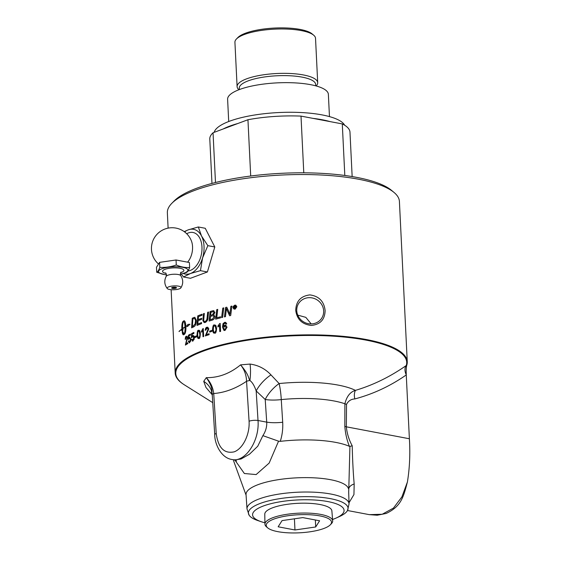 <?xml version="1.0" encoding="UTF-8"?>
<svg xmlns="http://www.w3.org/2000/svg" width="561" height="561" viewBox="0 0 561 561"><rect width="100%" height="100%" fill="white"/><g stroke="black" fill="none" stroke-linecap="round" stroke-linejoin="round"><path stroke-width="0.84" d="M200.908 315.696A116.162 32.138 177.2 0 0 198.454 316.635A2743.556 2163.405 86 0 0 198.215 319.623A116.162 32.138 -2.8 0 1 201.041 318.529A116.162 32.138 -2.8 0 1 201.694 318.283L201.602 319.37A116.162 32.138 177.2 0 0 201.097 319.56A116.162 32.138 177.2 0 0 198.124 320.703A2792.609 2213.86 85.7 0 0 197.865 324.027A116.162 32.138 -2.8 0 1 201.252 322.708A116.162 32.138 -2.8 0 1 201.623 322.575L201.532 323.655A116.162 32.138 177.2 0 0 201.301 323.739A116.162 32.138 177.2 0 0 197.016 325.429A2779.629 2215.438 -94.4 0 1 197.767 315.864A116.162 32.138 -2.8 0 1 200.859 314.665A116.162 32.138 -2.8 0 1 202.128 314.195L202.03 315.282A116.162 32.138 177.2 0 0 200.908 315.696M406.255 374.776A9.551 6.494 57.4 0 1 406.276 365.506A115.594 31.984 177.2 0 0 273.803 337.035A115.594 31.984 177.2 0 0 184.499 384.923L182.676 383.724A116.162 32.138 -2.8 0 1 175.2 373.128A116.162 32.138 -2.8 0 1 202.619 350.681A116.162 32.138 -2.8 0 1 330.38 335.394A116.162 32.138 -2.8 0 1 407.258 361.775A116.162 32.138 -2.8 0 1 406.767 365.204C406.283 366.936 406.108 370.127 406.255 374.776L409.383 438.758C410.329 453.59 409.67 467.986 407.419 481.955L401.907 496.892L393.45 508.084L382.223 514.255L369.285 514.64L377.209 515.229L386.157 513.455C401.417 506.331 403.52 496.653 407.419 481.955M168.111 228.131L167.36 212.808A116.162 32.138 -2.8 0 1 171.82 203.327A116.162 32.138 -2.8 0 1 194.779 190.361A116.162 32.138 -2.8 0 1 306.229 174.555A116.162 32.138 -2.8 0 1 394.046 192.458A116.162 32.138 -2.8 0 1 399.411 201.462L407.258 361.775M201.651 330.955L202.851 328.69A116.162 32.138 -2.8 0 1 203.285 328.536L203.678 336.509A116.162 32.138 177.2 0 0 203.005 336.747L202.703 330.541L201.441 332.203L201.651 330.955M224.695 322.33L225.697 322.365L226.742 323.858A116.933 37.159 173.1 0 0 225.908 324.132L225.55 323.367L223.993 323.571L223.278 326.593L224.877 325.142L225.795 325.184L227.03 327.245L225.01 330.457L223.958 330.429L222.479 327.168L223.033 323.648L224.695 322.33L225.725 322.372M225.95 324.146L225.592 323.381L224.68 323.143M211.981 331.369A116.162 32.138 177.2 0 0 209.709 332.063L209.66 331.081A116.162 32.138 -2.8 0 1 211.932 330.387L211.981 331.369M222.633 317.337A116.162 32.138 177.2 0 0 221.609 317.589A2779.629 1649.403 -89.8 0 1 222.766 308.122A116.162 32.138 -2.8 0 1 223.804 307.877A2779.629 1626.002 90.3 0 0 222.633 317.337M209.176 321.046A2781.375 1937.189 -91.8 0 1 210.151 311.565A116.085 32.117 -2.8 0 1 212.381 310.899L213.299 310.696L214.898 312.344L213.678 314.903L214.933 316.432C214.905 318.059 214.113 319.258 212.542 320.029A116.162 32.138 177.2 0 0 209.113 321.067A2779.629 1936.025 -91.8 0 1 210.102 311.551A116.162 32.138 -2.8 0 1 212.324 310.885L213.888 310.738M233.088 307.519L234.856 305.107L235.795 305.191L236.84 306.79L235.059 309.195L233.586 308.753L233.124 307.533C232.661 307.028 233.25 306.229 234.891 305.121L235.95 305.261M202.998 318.929A2798.605 2093.259 -93.1 0 1 203.468 313.718A116.162 32.138 -2.8 0 1 204.323 313.424A2789.958 2068.428 87.1 0 0 203.783 319.279L203.734 320.345C204.127 321.537 204.625 321.916 205.242 321.474C206.287 321.285 206.918 319.98 207.142 317.554A2771.971 1978.661 -92.2 0 1 207.668 312.309A116.162 32.138 -2.8 0 1 208.566 312.021A2773.254 1959.657 88 0 0 208.005 317.61C208.138 319.546 207.247 321.165 205.333 322.463L204.155 322.582L202.9 320.633L203.054 318.936A2800.358 2094.529 -93.1 0 1 203.531 313.732L203.468 313.718M204.583 321.544L205.298 321.481C207.002 319.714 207.64 318.41 207.198 317.568A2773.71 1979.853 -92.2 0 1 207.724 312.323A116.085 32.117 -2.8 0 1 208.566 312.056M220.473 317.87A116.162 32.138 177.2 0 0 215.662 319.139A2779.629 1785.628 -90.7 0 1 216.742 309.651A116.162 32.138 -2.8 0 1 217.731 309.384A2777.048 1759.745 89.5 0 0 216.756 317.799A116.162 32.138 -2.8 0 1 220.599 316.797L220.473 317.87M225.459 316.67A116.162 32.138 177.2 0 0 224.435 316.909A2779.629 1584.671 -89.4 0 1 225.627 307.449A116.162 32.138 -2.8 0 1 226.756 307.197A718.865 251.069 53.6 0 0 228.236 310.31L229.877 314.3L230.143 311.846A2806.571 1471.861 -88.7 0 1 230.873 306.313A116.162 32.138 -2.8 0 1 231.938 306.096A2818.941 1461.671 91.4 0 0 230.69 315.52A116.162 32.138 177.2 0 0 229.603 315.752A776.2 272.253 -125.3 0 1 227.401 310.927L226.413 308.508L226.181 310.906A2814.151 1587.616 90.6 0 0 225.459 316.67M206.252 334.658A116.162 32.138 -2.8 0 1 209.085 333.732L209.127 334.665A116.162 32.138 177.2 0 0 205.333 335.927L208.096 329.118L206.939 328.101L205.901 330.064A117.382 24.025 -178.7 0 0 205.179 330.205C205.501 328.213 206.083 327.238 206.918 327.287L207.759 327.217L208.839 328.9L206.308 334.672A116.085 32.117 -2.8 0 1 209.085 333.76M207.444 328.066L206.939 328.101M213.292 332.701L212.528 329.651C212.815 326.032 213.418 324.482 214.344 325.008L215.915 325.583L216.602 328.487C216.294 332.077 215.676 333.62 214.744 333.115L213.292 332.701L212.577 329.665C212.864 326.039 213.475 324.496 214.4 325.022L215.179 324.994M295.731 310.366C296.047 301.194 300.752 296.04 309.847 294.897C318.936 296.124 324.027 301.334 325.121 310.514C324.91 319.511 320.317 324.489 311.341 325.443C302.141 324.398 296.937 319.377 295.731 310.366M198.314 226.974L201.532 236.02A22.756 14.341 -79.3 0 0 188.286 229.842L198.314 226.974L205.256 228.285L214.8 246.966L207.395 271.973L190.452 278.291L183.503 276.98L181.231 273.922M207.85 245.655L202.598 257.857A22.756 14.341 -79.3 0 0 201.532 236.02L207.85 245.655L214.8 246.966M202.598 257.857L200.445 270.654L190.424 273.523A22.756 14.341 -79.3 0 0 202.598 257.857M207.395 271.973L200.445 270.654M183.167 273.431A22.756 14.341 -79.3 0 0 190.424 273.523L183.503 276.98M184.211 231.63L188.286 229.842A22.756 14.341 -79.3 0 0 184.618 231.931M187.991 270.984A19.551 12.321 -79.3 0 0 190.277 270.444A19.551 12.321 -79.3 0 0 201.967 246.98A19.551 12.321 -79.3 0 0 186.708 233.748M187.584 262.169A15.61 9.839 -79.3 0 0 192.549 246.623A15.61 9.839 -79.3 0 0 191.364 240.809A20.687 20.687 0 0 0 160.187 231.532A20.687 20.687 0 0 0 158.539 264.021M164.247 274.497L156.722 272.274L156.477 267.274L159.583 262.366L176.035 259.981L189.387 262.506L189.632 267.506C188.65 270.248 187.619 271.889 186.532 272.422L182.374 273.642A14.719 4.074 177.2 0 0 184.45 272.99A14.719 4.074 177.2 0 0 182.718 267.324A14.719 4.074 177.2 0 0 161.996 268.74A14.719 4.074 177.2 0 0 164.387 274.525A14.719 4.074 177.2 0 0 166.47 274.792M159.583 262.366L159.822 267.366C165.362 267.674 170.846 266.882 176.28 264.981L176.035 259.981M176.28 264.981C180.782 266.931 185.235 267.772 189.632 267.506M156.722 272.274C157.809 271.741 158.847 270.107 159.822 267.366M180.326 274.112A14.719 4.074 177.2 0 0 182.374 273.642M165.944 273.354A10.68 2.952 -2.8 0 1 165.074 269.322A10.68 2.952 -2.8 0 1 180.116 268.298A10.68 2.952 -2.8 0 1 180.719 272.632M165.481 272.891C166.266 273.298 166.505 274.448 166.203 276.342A7.363 2.041 -2.8 0 1 166.231 276.285A7.363 2.041 -2.8 0 1 167.872 275.227A7.363 2.041 -2.8 0 1 178.237 274.518A7.363 2.041 -2.8 0 1 180.712 275.577A7.363 2.041 -2.8 0 1 180.747 275.633C180.263 273.782 180.397 272.611 181.133 272.127L181.133 272.127M178.538 286.159A6.949 1.921 -2.8 0 1 180.866 287.891A6.949 1.921 -2.8 0 1 174.148 289.757A6.949 1.921 -2.8 0 1 167.283 288.557A6.949 1.921 -2.8 0 1 168.756 286.832A6.949 1.921 -2.8 0 1 178.538 286.159M172.206 287.484A2.426 0.673 -2.8 0 1 176.329 287.498A2.426 0.673 -2.8 0 1 175.909 288.186A2.426 0.673 -2.8 0 1 172.865 288.473A2.426 0.673 -2.8 0 1 171.757 287.723A2.426 0.673 -2.8 0 1 172.206 287.484M176.07 287.365A2.041 0.561 -2.8 0 1 175.593 287.807A2.041 0.561 -2.8 0 1 175.572 287.814A2.041 0.561 -2.8 0 1 175.32 287.891M172.802 288.017A2.041 0.561 -2.8 0 1 172.55 287.961A2.041 0.561 -2.8 0 1 172.003 287.569M175.572 287.814L175.144 287.968A1.459 0.407 -2.8 0 1 174.597 288.102A1.459 0.407 -2.8 0 1 173.545 288.151A1.459 0.407 -2.8 0 1 172.984 288.074A1.459 0.407 -2.8 0 1 172.935 287.541A1.459 0.407 -2.8 0 1 174.99 287.4A1.459 0.407 -2.8 0 1 175.165 287.961M223.979 330.436L222.521 327.182L223.082 323.662L224.737 322.351M223.278 326.593L224.919 325.163L225.817 325.191M225.592 323.381L224.73 323.157M224.393 329.637L224.996 329.679L226.209 327.526L224.793 326.06M224.744 326.046L223.481 328.08L224.954 329.665L226.16 327.505L224.744 326.046L225.382 326.074M224.414 329.651L224.996 329.679M209.758 332.049L209.716 331.095A116.085 32.117 -2.8 0 1 211.932 330.415M201.497 332.147L201.455 331.271L202.914 328.704A116.085 32.117 -2.8 0 1 203.285 328.571M203.061 336.726L202.703 330.541M221.658 317.575A2781.375 1650.378 -89.8 0 1 222.815 308.136A116.085 32.117 -2.8 0 1 223.797 307.905M213.299 310.696L213.909 310.745M210.592 315.338L210.641 315.352A116.085 32.117 -2.8 0 1 212.128 314.91L214.057 312.673L213.489 311.769L212.472 311.888A116.162 32.138 177.2 0 0 210.908 312.351A2721.306 1868.411 88.6 0 0 210.592 315.338A116.162 32.138 -2.8 0 1 212.079 314.896C213.776 314.09 214.414 313.34 214 312.659L213.439 311.755M212.71 318.907L213.951 316.72L213.404 315.759L212.331 315.864A116.162 32.138 177.2 0 0 210.473 316.418A2814.004 1945.457 88.2 0 0 210.137 319.707L210.193 319.721A116.085 32.117 -2.8 0 1 211.827 319.223L212.71 318.907L214 316.734L213.425 315.766M210.137 319.707A116.162 32.138 -2.8 0 1 211.77 319.209L212.661 318.893M197.865 324.027L197.928 324.041A116.085 32.117 -2.8 0 1 201.623 322.61M198.215 319.623L198.278 319.63A116.085 32.117 -2.8 0 1 201.694 318.318M197.079 325.401A2781.375 2216.784 -94.4 0 1 197.83 315.871A116.085 32.117 -2.8 0 1 202.128 314.23M234.056 309.083L233.124 307.533M234.182 308.753L235.08 308.873L236.567 306.867L235.795 305.577L234.87 305.443L233.397 307.456L233.642 308.262L235.038 308.852L236.525 306.853L235.753 305.563M204.19 322.589L202.956 320.64L203.054 318.936M204.611 321.551L205.298 321.481M203.531 313.732A116.085 32.117 -2.8 0 1 204.323 313.459M216.756 317.799L216.805 317.814A116.085 32.117 -2.8 0 1 220.599 316.825M215.719 319.125A2781.375 1786.694 -90.7 0 1 216.791 309.665A116.085 32.117 -2.8 0 1 217.724 309.42M229.631 315.745A776.564 272.464 -125.3 0 1 227.443 310.948L226.413 308.508M229.877 314.3L230.178 311.86A2808.338 1472.716 -88.7 0 1 230.908 306.327A116.085 32.117 -2.8 0 1 231.931 306.117M224.484 316.895A2781.375 1585.603 -89.4 0 1 225.676 307.47A116.085 32.117 -2.8 0 1 226.763 307.225M205.242 330.219L206.974 327.301L207.787 327.224M205.389 335.941L208.152 329.125L206.995 328.108M213.965 333.15L213.341 332.715M214.758 332.329L214.702 332.315C215.88 330.955 216.244 329.756 215.796 328.711C215.333 325.85 214.863 324.882 214.379 325.815L213.566 326.628L213.306 329.419C213.755 332.28 214.225 333.248 214.702 332.315L214.758 332.329C215.929 330.976 216.294 329.77 215.845 328.725C216.118 327.28 215.641 326.313 214.428 325.829M214.379 325.815L214.814 325.815M196.623 336.831A116.162 32.138 177.2 0 0 194.821 337.617L194.772 336.635A116.162 32.138 -2.8 0 1 196.574 335.85L196.623 336.831M189.611 342.743L188.223 341.228A116.961 40.343 -5.3 0 1 188.72 340.864L189.569 341.944L190.347 339.538C190.116 338.213 189.793 337.764 189.38 338.199L188.223 339.503A3387.97 2964.149 -99.8 0 1 188.405 335.212A116.162 32.138 -2.8 0 1 190.445 334.132L190.488 335.064A116.162 32.138 177.2 0 0 188.847 335.934L188.734 338.178L189.471 337.273L190.894 339.167L190.649 341.207L189.113 342.862M189.352 342.007L190.417 339.552L189.45 338.206M189.73 338.129L189.38 338.199M188.734 338.178L189.906 337.175M184.225 320.752L183.882 320.829C184.92 320.562 185.607 322.4 185.929 326.341A116.162 32.138 -2.8 0 1 187.556 325.401L187.704 324.447L189.934 324.23L187.374 326.586L187.521 325.632A116.162 32.138 177.2 0 0 185.943 326.544C186.007 330.625 185.537 333.178 184.541 334.209A116.162 32.138 177.2 0 0 183.706 334.763C183.124 335.085 182.627 334.328 182.234 332.491A116.162 32.138 -2.8 0 1 183.005 331.93L184.106 334.265C184.821 332.75 185.137 330.359 185.046 327.091A116.162 32.138 177.2 0 0 182.62 328.704A12.111 4.628 -86 0 0 182.655 329.258A116.162 32.138 -2.8 0 1 183.026 328.998L182.542 331.817L181.533 330.078A116.162 32.138 -2.8 0 1 181.883 329.819A12.111 4.439 93.7 0 1 181.848 329.265A116.162 32.138 177.2 0 0 179.043 331.579L179.057 331.348A116.162 32.138 -2.8 0 1 181.841 329.062C181.729 324.98 182.136 322.421 183.054 321.383A116.162 32.138 -2.8 0 1 183.882 320.829L184.19 320.745M187.704 324.447L188.11 324.517M191.701 327.813A2781.375 2342.063 -96 0 1 192.318 318.269A116.085 32.117 -2.8 0 1 193.903 317.54L194.8 317.295L196.329 320.233C196.266 323.346 195.607 325.408 194.351 326.432L193.482 326.972A116.162 32.138 177.2 0 0 191.631 327.848A2779.629 2340.639 -96 0 1 192.248 318.262A116.162 32.138 -2.8 0 1 193.833 317.533L194.919 317.295M185.263 339.349L186.245 336.327C187.213 336.263 187.64 336.768 187.521 337.834L185.943 343.753A116.162 32.138 -2.8 0 1 187.767 342.666L187.809 343.605A116.162 32.138 177.2 0 0 185.389 345.071L187.037 338.094L186.273 337.133L185.642 339.16A117.382 21.991 179.8 0 0 185.193 339.342C185.354 337.322 185.705 336.32 186.245 336.327L186.708 336.193M192.928 341.067L191.413 339.545A116.961 40.083 -5.5 0 1 191.967 339.181L192.886 340.275L193.748 337.876C193.503 336.551 193.152 336.095 192.696 336.53L191.42 337.82A3387.97 2873.351 -98.4 0 1 191.645 333.529A116.162 32.138 -2.8 0 1 193.875 332.477L193.917 333.402A116.162 32.138 177.2 0 0 192.121 334.251L191.988 336.495L192.802 335.597C193.84 335.499 194.351 336.137 194.344 337.512L194.071 339.552L192.367 341.179M192.633 340.331L193.811 337.89L192.767 336.537M193.089 336.467L192.696 336.53M191.988 336.495L193.286 335.506M198.931 338.479L197.752 338.129L197.107 335.099C197.304 331.46 197.781 329.882 198.538 330.373L198.475 330.366C199.562 329.875 200.186 331.004 200.347 333.76C200.123 337.371 199.632 338.935 198.867 338.465L197.689 338.115L197.044 335.092C197.241 331.453 197.717 329.875 198.475 330.366L199.036 330.289M198.867 338.465L198.306 338.549M198.538 330.373L199.071 330.289M198.587 337.708L198.896 337.68C199.835 336.277 200.123 335.057 199.751 334.026C199.954 332.561 199.562 331.614 198.566 331.179M198.853 331.144L197.858 332.014L197.668 334.826C198.061 337.673 198.454 338.62 198.832 337.673C199.772 336.263 200.06 335.043 199.688 334.012C199.288 331.165 198.889 330.219 198.503 331.172M192.998 341.081L191.413 339.545M192.865 335.604L193.321 335.513M191.49 337.799A3390.137 2875.132 -98.4 0 1 191.715 333.536A116.085 32.117 -2.8 0 1 193.875 332.512M191.476 339.552A116.884 40.062 -5.5 0 1 191.974 339.23M185.943 343.753L186.021 343.753A116.085 32.117 -2.8 0 1 187.767 342.708M186.315 336.327L186.743 336.2M185.46 345.078L187.108 338.101L186.343 337.14M192.374 326.432L192.444 326.439A116.085 32.117 -2.8 0 1 193.265 326.06L195.165 323.928L195.635 320.513L194.73 318.396L193.804 318.599A116.162 32.138 177.2 0 0 192.872 319.027A2773.717 2320.015 84.3 0 0 192.374 326.432A116.162 32.138 -2.8 0 1 193.194 326.046L195.102 323.921L195.572 320.499L194.625 318.382M190.004 324.237L187.774 324.454L187.556 325.401M187.626 325.408A116.085 32.117 177.2 0 0 186.007 326.348L185.929 326.341M183.959 320.836L183.952 320.836A116.085 32.117 177.2 0 0 183.124 321.39C182.206 322.428 181.806 324.987 181.911 329.062L181.841 329.062M181.911 329.062A116.085 32.117 177.2 0 0 179.134 331.355L179.057 331.348M181.883 329.819L181.96 329.826A12.118 4.446 -86.3 0 1 181.925 329.265L181.848 329.265M181.96 329.826A116.085 32.117 177.2 0 0 181.61 330.085L181.533 330.078M181.61 330.085L182.613 331.824M183.012 329.062A116.085 32.117 177.2 0 0 182.725 329.265L182.655 329.258M184.106 334.265L184.183 334.265C184.892 332.757 185.207 330.366 185.116 327.098L185.046 327.091M187.458 326.481L187.521 325.632M183.019 331.979A116.085 32.117 177.2 0 0 182.304 332.491L183.784 334.763M182.606 328.501L182.683 328.508A116.085 32.117 -2.8 0 1 185.109 326.895C184.878 323.697 184.359 321.846 183.545 321.334L183.475 321.327C182.788 322.841 182.493 325.233 182.606 328.501A116.162 32.138 -2.8 0 1 185.039 326.888C184.807 323.697 184.289 321.839 183.475 321.327M189.681 342.75L188.223 341.228M189.541 337.28L189.934 337.182M188.293 339.482A3390.137 2965.986 -99.8 0 1 188.475 335.219A116.085 32.117 -2.8 0 1 190.445 334.174M188.293 341.235A116.884 40.322 -5.3 0 1 188.727 340.913M194.884 337.589L194.835 336.649A116.085 32.117 -2.8 0 1 196.581 335.885M234.512 308.375A116.162 32.138 177.2 0 0 234.189 308.438L234.077 306.236A116.162 32.138 -2.8 0 1 234.771 306.103L235.669 306.53L235.122 307.267L235.886 308.108A116.162 32.138 177.2 0 0 235.487 308.185L234.659 307.4A116.162 32.138 177.2 0 0 234.463 307.442L234.512 308.375M234.225 308.431L234.119 306.257A116.085 32.117 -2.8 0 1 234.814 306.124L235.669 306.53M235.508 308.185L234.694 307.421M234.814 306.124L235.711 306.551M234.449 307.14L234.491 307.155A116.085 32.117 -2.8 0 1 234.884 307.077L235.368 306.65L234.793 306.397A116.162 32.138 177.2 0 0 234.421 306.474L234.449 307.14A116.162 32.138 -2.8 0 1 234.849 307.063L235.325 306.629L234.793 306.397M394.046 192.458L391.501 190.333A113.617 31.437 177.2 0 0 305.605 172.83A113.617 31.437 177.2 0 0 196.602 188.286A113.617 31.437 177.2 0 0 174.148 200.964L171.82 203.327M310.843 323.928A13.688 12.91 -147.7 0 1 298.655 316.951A13.688 12.91 -147.7 0 1 298.627 303.487A13.688 12.91 -147.7 0 1 309.56 297.66A13.688 12.91 -147.7 0 1 321.748 304.637A13.688 12.91 -147.7 0 1 321.776 318.101A13.688 12.91 -147.7 0 1 310.843 323.928M297.737 315.121L305.822 317.358L311.201 323.928M237.752 123.539A65.721 18.183 177.2 0 0 223.236 128.953L247.948 119.731L250.697 176.014M330.233 121.639A65.721 18.183 177.2 0 0 313.066 118.385L342.287 123.918L344.812 175.474M344.657 125.236A65.721 18.183 177.2 0 0 297.856 112.396A65.721 18.183 177.2 0 0 229.519 121.218A65.721 18.183 177.2 0 0 214.176 132.333M215.48 182.514L213.047 132.761A70.174 19.418 177.2 0 0 209.793 139.023L211.967 183.426M213.047 132.761L223.236 128.953M352.154 176.568L349.98 132.165A70.174 19.418 177.2 0 0 342.287 123.918M303.781 172.816L301.005 116.106A70.174 19.418 177.2 0 0 247.948 119.731M301.005 116.106L313.066 118.385M329.461 116.597L328.367 94.339A50.441 13.955 177.2 0 0 294.988 82.881A50.441 13.955 177.2 0 0 239.519 89.515A50.441 13.955 177.2 0 0 227.612 99.262L228.706 121.527M316.173 85.959A40.35 11.164 177.2 0 0 317.701 82.691A40.35 11.164 177.2 0 0 290.998 73.526A40.35 11.164 177.2 0 0 246.623 78.835A40.35 11.164 177.2 0 0 237.1 86.632A40.35 11.164 177.2 0 0 238.937 89.739M237.1 86.632L234.926 42.257A40.35 11.164 -2.8 0 1 236.476 38.968A40.35 11.164 -2.8 0 1 244.449 34.459A40.35 11.164 -2.8 0 1 283.158 28.976A40.35 11.164 -2.8 0 1 313.662 35.189A40.35 11.164 -2.8 0 1 315.527 38.316L317.701 82.691M313.662 35.189L312.077 33.863A38.758 10.722 177.2 0 0 274.631 28.05A38.758 10.722 177.2 0 0 237.927 37.489L236.476 38.968M352.21 445.785C348.949 439.782 346.993 433.457 346.34 426.823A9.551 3.093 0.7 0 1 344.826 426.283C345.345 433.387 346.866 440.069 349.391 446.332L349.924 446.374L348.809 488.449C349.573 486.366 351.361 484.872 354.18 483.982C353.206 473.105 352.553 460.371 352.21 445.785L349.924 446.374M349.012 502.761L353.942 494.564L354.18 483.982M348.676 491.857L348.809 488.449M409.383 438.758L346.34 426.823L346.537 404.348A9.551 3.05 0.4 0 1 344.889 403.766L344.826 426.283M346.537 404.348C348.304 400.933 351.074 399.123 354.861 398.927A9.551 6.529 78.8 0 1 355.429 390.379C350.232 391.908 346.719 396.375 344.889 403.766A62.811 17.377 177.2 0 0 281.264 399.6A19.095 3.366 84.2 0 0 279.133 383.549L270.977 374.888A19.095 7.23 -46 0 0 256.174 390.94L265.213 399.502A19.095 7.51 132.8 0 1 279.133 383.549A70.146 19.411 177.2 0 1 355.429 390.379C373.191 385.084 390.14 376.789 406.276 365.506A25.315 15.21 -103.2 0 0 406.767 365.204M234.905 460.076L244.365 473.512L256.125 474.578L269.161 463.077L278.558 441.177L280.276 441.353C282.246 435.189 283.053 428.821 282.695 422.251A19.095 5.014 -3.8 0 1 266.72 422.145C266.973 426.865 265.69 431.36 262.878 435.645L257.744 446.24L249.477 454.221L241.055 458.996L234.372 459.957M282.695 422.251L281.264 399.6A19.095 5.014 -3.8 0 1 265.213 399.502L266.72 422.145L258.018 420.498A6.367 1.69 176.4 0 0 249.07 421.213C249.954 434.298 242.976 448.66 234.182 451.843C224.183 453.975 218.201 447.846 216.223 433.471L213.727 393.527A6.367 1.69 176.4 0 0 212.24 394.586C211.336 391.333 213.846 388.436 206.301 377.651L203.727 381.354A19.095 17.047 -172.5 0 1 212.24 394.586L214.723 434.677A6.367 1.69 -3.6 0 1 216.223 433.471M278.558 441.177L262.878 435.645M203.727 381.354L205.957 387.448L212.212 394.748M270.977 374.888C265.262 368.794 258.291 365.183 250.052 364.068L240.571 364.867C249.357 375.19 248.011 377.644 249.918 380.526A19.095 4.923 93.9 0 0 250.052 364.068M249.07 421.213L246.567 381.277C235.816 388.556 224.87 392.637 213.727 393.527C212.97 387.42 210.494 382.125 206.301 377.651C218.481 377.855 229.905 373.591 240.571 364.867C244.337 369.503 246.335 374.972 246.567 381.277A6.367 1.69 176.4 0 1 249.918 380.526C252.289 382.209 254.371 385.673 256.174 390.94L258.018 420.498C259.722 440.946 245.129 462.727 231.896 459.487L231.896 459.487C221.181 457.972 214.674 444.039 214.723 434.677M349.391 446.332A62.061 17.174 177.2 0 0 280.276 441.353M233.642 459.817A62.061 17.174 177.2 0 0 233.642 460.434A62.061 17.174 177.2 0 0 233.937 461.801L246.083 495.188M348.458 488.631A51.346 14.207 177.2 0 0 294.876 477.937A51.346 14.207 177.2 0 0 246.041 494.613L247.001 508.918A51.086 14.137 177.2 0 1 259.056 498.974A51.086 14.137 177.2 0 1 315.359 492.263A51.086 14.137 177.2 0 1 349.047 503.925L348.676 491.759M336.137 518.048L339.398 516.576A49.88 13.801 177.2 0 0 347.518 510.454A49.88 13.801 177.2 0 0 297.554 496.864A49.88 13.801 177.2 0 0 249.161 515.264A49.88 13.801 177.2 0 0 257.843 520.566L261.23 521.709A45.813 12.679 -2.8 0 1 267.436 504.641A45.813 12.679 -2.8 0 1 328.297 501.66A45.813 12.679 -2.8 0 1 336.137 518.048A45.813 12.679 -2.8 0 1 332.575 519.479M264.918 522.782A45.813 12.679 -2.8 0 1 261.23 521.709M264.939 524.135L264.778 514.164A33.59 9.292 -2.8 0 1 272.702 507.754A33.59 9.292 -2.8 0 1 309.504 503.329A33.59 9.292 -2.8 0 1 331.874 510.882L332.68 520.825A33.912 9.383 177.2 0 0 310.1 513.196A33.912 9.383 177.2 0 0 272.948 517.67A33.912 9.383 177.2 0 0 264.939 524.135A33.912 9.383 177.2 0 0 266.412 526.772L267.653 527.838A32.678 9.039 -2.8 0 1 298.431 514.753A32.678 9.039 -2.8 0 1 330.345 524.773A32.678 9.039 -2.8 0 1 323.802 528.504A32.678 9.039 -2.8 0 1 292.302 532.95A32.678 9.039 -2.8 0 1 267.653 527.838M330.345 524.773L331.474 523.588A33.912 9.383 177.2 0 0 332.68 520.825M319.602 520.783L315.696 526.968L294.967 529.977L278.151 526.793L282.057 520.601L302.779 517.6L319.602 520.783M315.696 526.968L315.352 519.977M294.967 529.977L294.42 518.813M219.688 323.564A116.162 32.138 -2.8 0 1 220.207 323.431L220.599 331.404A116.162 32.138 177.2 0 0 219.793 331.607L219.491 325.394L217.949 326.993L217.906 326.046L219.688 323.564M315.471 85.77A38.26 10.589 177.2 0 0 302.155 77.138A38.26 10.589 177.2 0 0 248.299 80.819A38.26 10.589 177.2 0 0 239.61 89.48M354.861 398.927C373.198 394.039 390.33 386.045 406.262 374.937M180.866 287.891C183.384 283.761 183.335 279.651 180.712 275.577M167.283 288.557C164.373 284.686 164.022 280.598 166.231 276.285M172.984 288.074L172.55 287.961M174.618 288.095L173.524 288.151M175.2 373.128L171.126 289.707M347.483 510.517L369.292 514.647M234.442 459.971L236.637 460.96M211.932 392.525L211.49 391.851L212.254 395.217M233.642 460.434L233.6 459.81M234.449 459.971L231.896 459.487M212.717 402.63L184.499 384.923M347.518 510.454L349.047 503.925M249.161 515.264L247.001 508.918"/></g></svg>
